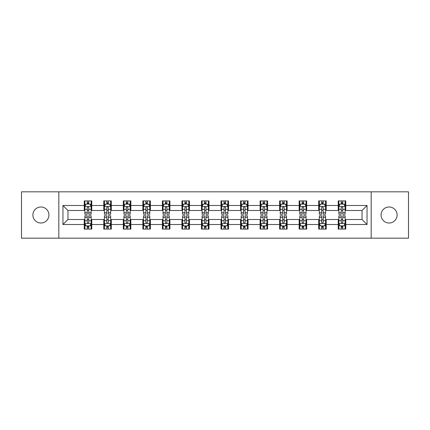 <?xml version="1.0" encoding="UTF-8"?>
<svg xmlns="http://www.w3.org/2000/svg" width="430" height="430" viewBox="0 0 430 430"><rect width="100%" height="100%" fill="white"/><g stroke="black" fill="none" stroke-linecap="round" stroke-linejoin="round"><path stroke-width="0.64" d="M389.085 206.986A8.014 8.014 0 0 0 381.071 215A8.014 8.014 0 0 0 389.085 223.014A8.014 8.014 0 0 0 397.105 215A8.014 8.014 0 0 0 389.085 206.986M40.915 206.986A8.014 8.014 0 0 0 32.895 215A8.014 8.014 0 0 0 40.915 223.014A8.014 8.014 0 0 0 48.929 215A8.014 8.014 0 0 0 40.915 206.986M371.176 238.172L408.5 238.172L408.5 191.828L371.176 191.828L371.176 238.172L58.824 238.172L58.824 191.828L21.5 191.828L21.5 238.172L58.824 238.172M371.176 191.828L58.824 191.828M345.752 205.481L345.752 200.912L338.238 200.912L338.238 205.481L326.214 205.481L326.214 200.912L318.7 200.912L318.7 205.481L306.676 205.481L306.676 200.912L299.162 200.912L299.162 205.481L287.138 205.481L287.138 200.912L279.624 200.912L279.624 205.481L267.6 205.481L267.6 200.912L260.085 200.912L260.085 205.481L248.062 205.481L248.062 200.912L240.547 200.912L240.547 205.481L228.529 205.481L228.529 200.912L221.009 200.912L221.009 205.481L208.991 205.481L208.991 200.912L201.471 200.912L201.471 205.481L189.453 205.481L189.453 200.912L181.938 200.912L181.938 205.481L169.915 205.481L169.915 200.912L162.4 200.912L162.4 205.481L150.376 205.481L150.376 200.912L142.862 200.912L142.862 205.481L130.838 205.481L130.838 200.912L123.324 200.912L123.324 205.481L111.3 205.481L111.3 200.912L103.786 200.912L103.786 205.481L91.762 205.481L91.762 200.912L84.248 200.912L84.248 205.481L62.957 205.481L62.957 224.519L67.967 219.51L84.248 219.51L84.248 229.088L91.762 229.088L91.762 219.51L103.786 219.51L103.786 229.088L111.3 229.088L111.3 219.51L123.324 219.51L123.324 229.088L130.838 229.088L130.838 219.51L142.862 219.51L142.862 229.088L150.376 229.088L150.376 219.51L162.4 219.51L162.4 229.088L169.915 229.088L169.915 219.51L181.938 219.51L181.938 229.088L189.453 229.088L189.453 219.51L201.471 219.51L201.471 229.088L208.991 229.088L208.991 219.51L221.009 219.51L221.009 229.088L228.529 229.088L228.529 219.51L240.547 219.51L240.547 229.088L248.062 229.088L248.062 219.51L260.085 219.51L260.085 229.088L267.6 229.088L267.6 219.51L279.624 219.51L279.624 229.088L287.138 229.088L287.138 219.51L299.162 219.51L299.162 229.088L306.676 229.088L306.676 219.51L318.7 219.51L318.7 229.088L326.214 229.088L326.214 219.51L338.238 219.51L338.238 229.088L345.752 229.088L345.752 219.51L362.033 219.51L362.033 210.49L345.752 210.49L345.752 205.481L367.043 205.481L367.043 224.519L345.752 224.519M338.238 224.519L326.214 224.519M318.7 224.519L306.676 224.519M299.162 224.519L287.138 224.519M279.624 224.519L267.6 224.519M260.085 224.519L248.062 224.519M240.547 224.519L228.529 224.519M221.009 224.519L208.991 224.519M201.471 224.519L189.453 224.519M181.938 224.519L169.915 224.519M162.4 224.519L150.376 224.519M142.862 224.519L130.838 224.519M123.324 224.519L111.3 224.519M103.786 224.519L91.762 224.519M84.248 224.519L62.957 224.519M338.238 205.481L338.238 210.49L326.214 210.49L326.214 205.481M318.7 205.481L318.7 210.49L306.676 210.49L306.676 205.481M299.162 205.481L299.162 210.49L287.138 210.49L287.138 205.481M279.624 205.481L279.624 210.49L267.6 210.49L267.6 205.481M260.085 205.481L260.085 210.49L248.062 210.49L248.062 205.481M240.547 205.481L240.547 210.49L228.529 210.49L228.529 205.481M221.009 205.481L221.009 210.49L208.991 210.49L208.991 205.481M201.471 205.481L201.471 210.49L189.453 210.49L189.453 205.481M181.938 205.481L181.938 210.49L169.915 210.49L169.915 205.481M162.4 205.481L162.4 210.49L150.376 210.49L150.376 205.481M142.862 205.481L142.862 210.49L130.838 210.49L130.838 205.481M123.324 205.481L123.324 210.49L111.3 210.49L111.3 205.481M103.786 205.481L103.786 210.49L91.762 210.49L91.762 205.481M84.248 205.481L84.248 210.49L67.967 210.49L62.957 205.481M67.967 210.49L67.967 219.51M367.043 224.519L362.033 219.51M362.033 210.49L367.043 205.481M84.248 204.04L84.871 204.04M87.252 204.04L88.757 204.04M91.133 204.04L91.762 204.04M84.248 210.367L84.871 210.367M87.252 210.367L88.757 210.367M91.133 210.367L91.762 210.367M84.248 219.633L84.871 219.633M87.252 219.633L88.757 219.633M91.133 219.633L91.762 219.633M84.248 225.96L84.871 225.96M87.252 225.96L88.757 225.96M91.133 225.96L91.762 225.96M103.786 219.633L104.409 219.633M106.79 219.633L108.295 219.633M110.671 219.633L111.3 219.633M103.786 225.96L104.409 225.96M106.79 225.96L108.295 225.96M110.671 225.96L111.3 225.96M103.786 204.04L104.409 204.04M106.79 204.04L108.295 204.04M110.671 204.04L111.3 204.04M103.786 210.367L104.409 210.367M106.79 210.367L108.295 210.367M110.671 210.367L111.3 210.367M123.324 219.633L123.947 219.633M126.329 219.633L127.834 219.633M130.209 219.633L130.838 219.633M123.324 225.96L123.947 225.96M126.329 225.96L127.834 225.96M130.209 225.96L130.838 225.96M123.324 204.04L123.947 204.04M126.329 204.04L127.834 204.04M130.209 204.04L130.838 204.04M123.324 210.367L123.947 210.367M126.329 210.367L127.834 210.367M130.209 210.367L130.838 210.367M142.862 219.633L143.486 219.633M145.867 219.633L147.366 219.633M149.748 219.633L150.376 219.633M142.862 225.96L143.486 225.96M145.867 225.96L147.366 225.96M149.748 225.96L150.376 225.96M142.862 204.04L143.486 204.04M145.867 204.04L147.366 204.04M149.748 204.04L150.376 204.04M142.862 210.367L143.486 210.367M145.867 210.367L147.366 210.367M149.748 210.367L150.376 210.367M162.4 219.633L163.024 219.633M165.405 219.633L166.904 219.633M169.286 219.633L169.915 219.633M162.4 225.96L163.024 225.96M165.405 225.96L166.904 225.96M169.286 225.96L169.915 225.96M162.4 204.04L163.024 204.04M165.405 204.04L166.904 204.04M169.286 204.04L169.915 204.04M162.4 210.367L163.024 210.367M165.405 210.367L166.904 210.367M169.286 210.367L169.915 210.367M181.938 219.633L182.562 219.633M184.943 219.633L186.443 219.633M188.824 219.633L189.453 219.633M181.938 225.96L182.562 225.96M184.943 225.96L186.443 225.96M188.824 225.96L189.453 225.96M181.938 204.04L182.562 204.04M184.943 204.04L186.443 204.04M188.824 204.04L189.453 204.04M181.938 210.367L182.562 210.367M184.943 210.367L186.443 210.367M188.824 210.367L189.453 210.367M201.471 219.633L202.1 219.633M204.481 219.633L205.981 219.633M208.362 219.633L208.991 219.633M201.471 225.96L202.1 225.96M204.481 225.96L205.981 225.96M208.362 225.96L208.991 225.96M201.471 204.04L202.1 204.04M204.481 204.04L205.981 204.04M208.362 204.04L208.991 204.04M201.471 210.367L202.1 210.367M204.481 210.367L205.981 210.367M208.362 210.367L208.991 210.367M221.009 219.633L221.638 219.633M224.019 219.633L225.519 219.633M227.9 219.633L228.529 219.633M221.009 225.96L221.638 225.96M224.019 225.96L225.519 225.96M227.9 225.96L228.529 225.96M221.009 204.04L221.638 204.04M224.019 204.04L225.519 204.04M227.9 204.04L228.529 204.04M221.009 210.367L221.638 210.367M224.019 210.367L225.519 210.367M227.9 210.367L228.529 210.367M240.547 219.633L241.176 219.633M243.557 219.633L245.057 219.633M247.438 219.633L248.062 219.633M240.547 225.96L241.176 225.96M243.557 225.96L245.057 225.96M247.438 225.96L248.062 225.96M240.547 204.04L241.176 204.04M243.557 204.04L245.057 204.04M247.438 204.04L248.062 204.04M240.547 210.367L241.176 210.367M243.557 210.367L245.057 210.367M247.438 210.367L248.062 210.367M260.085 219.633L260.714 219.633M263.096 219.633L264.595 219.633M266.976 219.633L267.6 219.633M260.085 225.96L260.714 225.96M263.096 225.96L264.595 225.96M266.976 225.96L267.6 225.96M260.085 204.04L260.714 204.04M263.096 204.04L264.595 204.04M266.976 204.04L267.6 204.04M260.085 210.367L260.714 210.367M263.096 210.367L264.595 210.367M266.976 210.367L267.6 210.367M279.624 219.633L280.252 219.633M282.634 219.633L284.133 219.633M286.514 219.633L287.138 219.633M279.624 225.96L280.252 225.96M282.634 225.96L284.133 225.96M286.514 225.96L287.138 225.96M279.624 204.04L280.252 204.04M282.634 204.04L284.133 204.04M286.514 204.04L287.138 204.04M279.624 210.367L280.252 210.367M282.634 210.367L284.133 210.367M286.514 210.367L287.138 210.367M299.162 219.633L299.791 219.633M302.166 219.633L303.671 219.633M306.052 219.633L306.676 219.633M299.162 225.96L299.791 225.96M302.166 225.96L303.671 225.96M306.052 225.96L306.676 225.96M299.162 204.04L299.791 204.04M302.166 204.04L303.671 204.04M306.052 204.04L306.676 204.04M299.162 210.367L299.791 210.367M302.166 210.367L303.671 210.367M306.052 210.367L306.676 210.367M318.7 219.633L319.329 219.633M321.704 219.633L323.209 219.633M325.591 219.633L326.214 219.633M318.7 225.96L319.329 225.96M321.704 225.96L323.209 225.96M325.591 225.96L326.214 225.96M318.7 204.04L319.329 204.04M321.704 204.04L323.209 204.04M325.591 204.04L326.214 204.04M318.7 210.367L319.329 210.367M321.704 210.367L323.209 210.367M325.591 210.367L326.214 210.367M338.238 219.633L338.867 219.633M341.243 219.633L342.748 219.633M345.129 219.633L345.752 219.633M338.238 225.96L338.867 225.96M341.243 225.96L342.748 225.96M345.129 225.96L345.752 225.96M338.238 204.04L338.867 204.04M341.243 204.04L342.748 204.04M345.129 204.04L345.752 204.04M338.238 210.367L338.867 210.367M341.243 210.367L342.748 210.367M345.129 210.367L345.752 210.367M88.757 202.541L87.252 202.541M91.133 212.678L88.757 212.678L88.757 214.248L91.133 214.248L91.133 206.61L89.881 204.105L86.124 204.105L84.871 206.61L84.871 214.248L87.252 214.248L87.252 212.678L84.871 212.678M84.871 206.61L84.871 200.912M91.133 206.61L91.133 200.912M87.252 204.105L87.252 200.912M88.757 200.912L88.757 204.105M88.757 212.678L88.757 207.55C88.257 206.583 87.752 206.583 87.252 207.55L87.252 212.678M87.252 227.459L88.757 227.459M84.871 217.322L87.252 217.322L87.252 215.752L84.871 215.752L84.871 223.39L86.124 225.895L89.881 225.895L91.133 223.39L91.133 215.752L88.757 215.752L88.757 217.322L91.133 217.322M91.133 223.39L91.133 229.088M84.871 223.39L84.871 229.088M88.757 225.895L88.757 229.088M87.252 229.088L87.252 225.895M87.252 217.322L87.252 222.45C87.752 223.417 88.252 223.417 88.757 222.45L88.757 217.322M108.295 202.541L106.79 202.541M110.671 212.678L108.295 212.678L108.295 214.248L110.671 214.248L110.671 206.61L109.419 204.105L105.662 204.105L104.409 206.61L104.409 214.248L106.79 214.248L106.79 212.678L104.409 212.678M104.409 206.61L104.409 200.912M110.671 206.61L110.671 200.912M106.79 204.105L106.79 200.912M108.295 200.912L108.295 204.105M108.295 212.678L108.295 207.55C107.79 206.583 107.29 206.583 106.79 207.55L106.79 212.678M127.834 202.541L126.329 202.541M130.209 212.678L127.834 212.678L127.834 214.248L130.209 214.248L130.209 206.61L128.957 204.105L125.2 204.105L123.947 206.61L123.947 214.248L126.329 214.248L126.329 212.678L123.947 212.678M123.947 206.61L123.947 200.912M130.209 206.61L130.209 200.912M126.329 204.105L126.329 200.912M127.834 200.912L127.834 204.105M127.834 212.678L127.834 207.55C127.328 206.583 126.829 206.583 126.329 207.55L126.329 212.678M106.79 227.459L108.295 227.459M104.409 217.322L106.79 217.322L106.79 215.752L104.409 215.752L104.409 223.39L105.662 225.895L109.419 225.895L110.671 223.39L110.671 215.752L108.295 215.752L108.295 217.322L110.671 217.322M110.671 223.39L110.671 229.088M104.409 223.39L104.409 229.088M108.295 225.895L108.295 229.088M106.79 229.088L106.79 225.895M106.79 217.322L106.79 222.45C107.29 223.417 107.79 223.417 108.295 222.45L108.295 217.322M126.329 227.459L127.834 227.459M123.947 217.322L126.329 217.322L126.329 215.752L123.947 215.752L123.947 223.39L125.2 225.895L128.957 225.895L130.209 223.39L130.209 215.752L127.834 215.752L127.834 217.322L130.209 217.322M130.209 223.39L130.209 229.088M123.947 223.39L123.947 229.088M127.834 225.895L127.834 229.088M126.329 229.088L126.329 225.895M126.329 217.322L126.329 222.45C126.829 223.417 127.328 223.417 127.834 222.45L127.834 217.322M147.366 202.541L145.867 202.541M149.748 212.678L147.366 212.678L147.366 214.248L149.748 214.248L149.748 206.61L148.495 204.105L144.738 204.105L143.486 206.61L143.486 214.248L145.867 214.248L145.867 212.678L143.486 212.678M143.486 206.61L143.486 200.912M149.748 206.61L149.748 200.912M145.867 204.105L145.867 200.912M147.366 200.912L147.366 204.105M147.366 212.678L147.366 207.55C146.867 206.583 146.367 206.583 145.867 207.55L145.867 212.678M166.904 202.541L165.405 202.541M169.286 212.678L166.904 212.678L166.904 214.248L169.286 214.248L169.286 206.61L168.033 204.105L164.276 204.105L163.024 206.61L163.024 214.248L165.405 214.248L165.405 212.678L163.024 212.678M163.024 206.61L163.024 200.912M169.286 206.61L169.286 200.912M165.405 204.105L165.405 200.912M166.904 200.912L166.904 204.105M166.904 212.678L166.904 207.55C166.405 206.583 165.905 206.583 165.405 207.55L165.405 212.678M186.443 202.541L184.943 202.541M188.824 212.678L186.443 212.678L186.443 214.248L188.824 214.248L188.824 206.61L187.571 204.105L183.814 204.105L182.562 206.61L182.562 214.248L184.943 214.248L184.943 212.678L182.562 212.678M182.562 206.61L182.562 200.912M188.824 206.61L188.824 200.912M184.943 204.105L184.943 200.912M186.443 200.912L186.443 204.105M186.443 212.678L186.443 207.55C185.943 206.583 185.443 206.583 184.943 207.55L184.943 212.678M145.867 227.459L147.366 227.459M143.486 217.322L145.867 217.322L145.867 215.752L143.486 215.752L143.486 223.39L144.738 225.895L148.495 225.895L149.748 223.39L149.748 215.752L147.366 215.752L147.366 217.322L149.748 217.322M149.748 223.39L149.748 229.088M143.486 223.39L143.486 229.088M147.366 225.895L147.366 229.088M145.867 229.088L145.867 225.895M145.867 217.322L145.867 222.45C146.367 223.417 146.867 223.417 147.366 222.45L147.366 217.322M165.405 227.459L166.904 227.459M163.024 217.322L165.405 217.322L165.405 215.752L163.024 215.752L163.024 223.39L164.276 225.895L168.033 225.895L169.286 223.39L169.286 215.752L166.904 215.752L166.904 217.322L169.286 217.322M169.286 223.39L169.286 229.088M163.024 223.39L163.024 229.088M166.904 225.895L166.904 229.088M165.405 229.088L165.405 225.895M165.405 217.322L165.405 222.45C165.905 223.417 166.405 223.417 166.904 222.45L166.904 217.322M184.943 227.459L186.443 227.459M182.562 217.322L184.943 217.322L184.943 215.752L182.562 215.752L182.562 223.39L183.814 225.895L187.571 225.895L188.824 223.39L188.824 215.752L186.443 215.752L186.443 217.322L188.824 217.322M188.824 223.39L188.824 229.088M182.562 223.39L182.562 229.088M186.443 225.895L186.443 229.088M184.943 229.088L184.943 225.895M184.943 217.322L184.943 222.45C185.443 223.417 185.943 223.417 186.443 222.45L186.443 217.322M205.981 202.541L204.481 202.541M208.362 212.678L205.981 212.678L205.981 214.248L208.362 214.248L208.362 206.61L207.109 204.105L203.352 204.105L202.1 206.61L202.1 214.248L204.481 214.248L204.481 212.678L202.1 212.678M202.1 206.61L202.1 200.912M208.362 206.61L208.362 200.912M204.481 204.105L204.481 200.912M205.981 200.912L205.981 204.105M205.981 212.678L205.981 207.55C205.481 206.583 204.981 206.583 204.481 207.55L204.481 212.678M204.481 227.459L205.981 227.459M202.1 217.322L204.481 217.322L204.481 215.752L202.1 215.752L202.1 223.39L203.352 225.895L207.109 225.895L208.362 223.39L208.362 215.752L205.981 215.752L205.981 217.322L208.362 217.322M208.362 223.39L208.362 229.088M202.1 223.39L202.1 229.088M205.981 225.895L205.981 229.088M204.481 229.088L204.481 225.895M204.481 217.322L204.481 222.45C204.981 223.417 205.481 223.417 205.981 222.45L205.981 217.322M225.519 202.541L224.019 202.541M227.9 212.678L225.519 212.678L225.519 214.248L227.9 214.248L227.9 206.61L226.648 204.105L222.891 204.105L221.638 206.61L221.638 214.248L224.019 214.248L224.019 212.678L221.638 212.678M221.638 206.61L221.638 200.912M227.9 206.61L227.9 200.912M224.019 204.105L224.019 200.912M225.519 200.912L225.519 204.105M225.519 212.678L225.519 207.55C225.019 206.583 224.519 206.583 224.019 207.55L224.019 212.678M224.019 227.459L225.519 227.459M221.638 217.322L224.019 217.322L224.019 215.752L221.638 215.752L221.638 223.39L222.891 225.895L226.648 225.895L227.9 223.39L227.9 215.752L225.519 215.752L225.519 217.322L227.9 217.322M227.9 223.39L227.9 229.088M221.638 223.39L221.638 229.088M225.519 225.895L225.519 229.088M224.019 229.088L224.019 225.895M224.019 217.322L224.019 222.45C224.519 223.417 225.019 223.417 225.519 222.45L225.519 217.322M245.057 202.541L243.557 202.541M247.438 212.678L245.057 212.678L245.057 214.248L247.438 214.248L247.438 206.61L246.186 204.105L242.429 204.105L241.176 206.61L241.176 214.248L243.557 214.248L243.557 212.678L241.176 212.678M241.176 206.61L241.176 200.912M247.438 206.61L247.438 200.912M243.557 204.105L243.557 200.912M245.057 200.912L245.057 204.105M245.057 212.678L245.057 207.55C244.557 206.583 244.057 206.583 243.557 207.55L243.557 212.678M243.557 227.459L245.057 227.459M241.176 217.322L243.557 217.322L243.557 215.752L241.176 215.752L241.176 223.39L242.429 225.895L246.186 225.895L247.438 223.39L247.438 215.752L245.057 215.752L245.057 217.322L247.438 217.322M247.438 223.39L247.438 229.088M241.176 223.39L241.176 229.088M245.057 225.895L245.057 229.088M243.557 229.088L243.557 225.895M243.557 217.322L243.557 222.45C244.057 223.417 244.557 223.417 245.057 222.45L245.057 217.322M264.595 202.541L263.096 202.541M266.976 212.678L264.595 212.678L264.595 214.248L266.976 214.248L266.976 206.61L265.724 204.105L261.967 204.105L260.714 206.61L260.714 214.248L263.096 214.248L263.096 212.678L260.714 212.678M260.714 206.61L260.714 200.912M266.976 206.61L266.976 200.912M263.096 204.105L263.096 200.912M264.595 200.912L264.595 204.105M264.595 212.678L264.595 207.55C264.095 206.583 263.595 206.583 263.096 207.55L263.096 212.678M263.096 227.459L264.595 227.459M260.714 217.322L263.096 217.322L263.096 215.752L260.714 215.752L260.714 223.39L261.967 225.895L265.724 225.895L266.976 223.39L266.976 215.752L264.595 215.752L264.595 217.322L266.976 217.322M266.976 223.39L266.976 229.088M260.714 223.39L260.714 229.088M264.595 225.895L264.595 229.088M263.096 229.088L263.096 225.895M263.096 217.322L263.096 222.45C263.595 223.417 264.095 223.417 264.595 222.45L264.595 217.322M284.133 202.541L282.634 202.541M286.514 212.678L284.133 212.678L284.133 214.248L286.514 214.248L286.514 206.61L285.262 204.105L281.505 204.105L280.252 206.61L280.252 214.248L282.634 214.248L282.634 212.678L280.252 212.678M280.252 206.61L280.252 200.912M286.514 206.61L286.514 200.912M282.634 204.105L282.634 200.912M284.133 200.912L284.133 204.105M284.133 212.678L284.133 207.55C283.633 206.583 283.133 206.583 282.634 207.55L282.634 212.678M282.634 227.459L284.133 227.459M280.252 217.322L282.634 217.322L282.634 215.752L280.252 215.752L280.252 223.39L281.505 225.895L285.262 225.895L286.514 223.39L286.514 215.752L284.133 215.752L284.133 217.322L286.514 217.322M286.514 223.39L286.514 229.088M280.252 223.39L280.252 229.088M284.133 225.895L284.133 229.088M282.634 229.088L282.634 225.895M282.634 217.322L282.634 222.45C283.133 223.417 283.633 223.417 284.133 222.45L284.133 217.322M303.671 202.541L302.166 202.541M306.052 212.678L303.671 212.678L303.671 214.248L306.052 214.248L306.052 206.61L304.8 204.105L301.043 204.105L299.791 206.61L299.791 214.248L302.166 214.248L302.166 212.678L299.791 212.678M299.791 206.61L299.791 200.912M306.052 206.61L306.052 200.912M302.166 204.105L302.166 200.912M303.671 200.912L303.671 204.105M303.671 212.678L303.671 207.55C303.171 206.583 302.672 206.583 302.166 207.55L302.166 212.678M302.166 227.459L303.671 227.459M299.791 217.322L302.166 217.322L302.166 215.752L299.791 215.752L299.791 223.39L301.043 225.895L304.8 225.895L306.052 223.39L306.052 215.752L303.671 215.752L303.671 217.322L306.052 217.322M306.052 223.39L306.052 229.088M299.791 223.39L299.791 229.088M303.671 225.895L303.671 229.088M302.166 229.088L302.166 225.895M302.166 217.322L302.166 222.45C302.672 223.417 303.171 223.417 303.671 222.45L303.671 217.322M323.209 202.541L321.704 202.541M325.591 212.678L323.209 212.678L323.209 214.248L325.591 214.248L325.591 206.61L324.338 204.105L320.581 204.105L319.329 206.61L319.329 214.248L321.704 214.248L321.704 212.678L319.329 212.678M319.329 206.61L319.329 200.912M325.591 206.61L325.591 200.912M321.704 204.105L321.704 200.912M323.209 200.912L323.209 204.105M323.209 212.678L323.209 207.55C322.71 206.583 322.21 206.583 321.704 207.55L321.704 212.678M321.704 227.459L323.209 227.459M319.329 217.322L321.704 217.322L321.704 215.752L319.329 215.752L319.329 223.39L320.581 225.895L324.338 225.895L325.591 223.39L325.591 215.752L323.209 215.752L323.209 217.322L325.591 217.322M325.591 223.39L325.591 229.088M319.329 223.39L319.329 229.088M323.209 225.895L323.209 229.088M321.704 229.088L321.704 225.895M321.704 217.322L321.704 222.45C322.21 223.417 322.71 223.417 323.209 222.45L323.209 217.322M342.748 202.541L341.243 202.541M345.129 212.678L342.748 212.678L342.748 214.248L345.129 214.248L345.129 206.61L343.876 204.105L340.119 204.105L338.867 206.61L338.867 214.248L341.243 214.248L341.243 212.678L338.867 212.678M338.867 206.61L338.867 200.912M345.129 206.61L345.129 200.912M341.243 204.105L341.243 200.912M342.748 200.912L342.748 204.105M342.748 212.678L342.748 207.55C342.248 206.583 341.748 206.583 341.243 207.55L341.243 212.678M341.243 227.459L342.748 227.459M338.867 217.322L341.243 217.322L341.243 215.752L338.867 215.752L338.867 223.39L340.119 225.895L343.876 225.895L345.129 223.39L345.129 215.752L342.748 215.752L342.748 217.322L345.129 217.322M345.129 223.39L345.129 229.088M338.867 223.39L338.867 229.088M342.748 225.895L342.748 229.088M341.243 229.088L341.243 225.895M341.243 217.322L341.243 222.45C341.742 223.417 342.248 223.417 342.748 222.45L342.748 217.322M91.106 206.545L84.903 206.545M84.871 204.255L86.048 204.255M89.956 204.255L91.133 204.255M87.252 209.319L84.871 209.319M91.133 209.319L88.757 209.319M88.757 203.336L87.252 203.336M84.903 223.455L91.106 223.455M91.133 225.745L89.956 225.745M86.048 225.745L84.871 225.745M88.757 220.681L91.133 220.681M84.871 220.681L87.252 220.681M87.252 226.664L88.757 226.664M110.639 206.545L104.442 206.545M104.409 204.255L105.587 204.255M109.494 204.255L110.671 204.255M106.79 209.319L104.409 209.319M110.671 209.319L108.295 209.319M108.295 203.336L106.79 203.336M130.177 206.545L123.98 206.545M123.947 204.255L125.125 204.255M129.032 204.255L130.209 204.255M126.329 209.319L123.947 209.319M130.209 209.319L127.834 209.319M127.834 203.336L126.329 203.336M104.442 223.455L110.639 223.455M110.671 225.745L109.494 225.745M105.587 225.745L104.409 225.745M108.295 220.681L110.671 220.681M104.409 220.681L106.79 220.681M106.79 226.664L108.295 226.664M123.98 223.455L130.177 223.455M130.209 225.745L129.032 225.745M125.125 225.745L123.947 225.745M127.834 220.681L130.209 220.681M123.947 220.681L126.329 220.681M126.329 226.664L127.834 226.664M149.715 206.545L143.518 206.545M143.486 204.255L144.663 204.255M148.57 204.255L149.748 204.255M145.867 209.319L143.486 209.319M149.748 209.319L147.366 209.319M147.366 203.336L145.867 203.336M169.253 206.545L163.056 206.545M163.024 204.255L164.201 204.255M168.108 204.255L169.286 204.255M165.405 209.319L163.024 209.319M169.286 209.319L166.904 209.319M166.904 203.336L165.405 203.336M188.791 206.545L182.594 206.545M182.562 204.255L183.739 204.255M187.647 204.255L188.824 204.255M184.943 209.319L182.562 209.319M188.824 209.319L186.443 209.319M186.443 203.336L184.943 203.336M143.518 223.455L149.715 223.455M149.748 225.745L148.57 225.745M144.663 225.745L143.486 225.745M147.366 220.681L149.748 220.681M143.486 220.681L145.867 220.681M145.867 226.664L147.366 226.664M163.056 223.455L169.253 223.455M169.286 225.745L168.108 225.745M164.201 225.745L163.024 225.745M166.904 220.681L169.286 220.681M163.024 220.681L165.405 220.681M165.405 226.664L166.904 226.664M182.594 223.455L188.791 223.455M188.824 225.745L187.647 225.745M183.739 225.745L182.562 225.745M186.443 220.681L188.824 220.681M182.562 220.681L184.943 220.681M184.943 226.664L186.443 226.664M208.33 206.545L202.132 206.545M202.1 204.255L203.277 204.255M207.185 204.255L208.362 204.255M204.481 209.319L202.1 209.319M208.362 209.319L205.981 209.319M205.981 203.336L204.481 203.336M202.132 223.455L208.33 223.455M208.362 225.745L207.185 225.745M203.277 225.745L202.1 225.745M205.981 220.681L208.362 220.681M202.1 220.681L204.481 220.681M204.481 226.664L205.981 226.664M227.868 206.545L221.67 206.545M221.638 204.255L222.815 204.255M226.723 204.255L227.9 204.255M224.019 209.319L221.638 209.319M227.9 209.319L225.519 209.319M225.519 203.336L224.019 203.336M221.67 223.455L227.868 223.455M227.9 225.745L226.723 225.745M222.815 225.745L221.638 225.745M225.519 220.681L227.9 220.681M221.638 220.681L224.019 220.681M224.019 226.664L225.519 226.664M247.406 206.545L241.208 206.545M241.176 204.255L242.353 204.255M246.261 204.255L247.438 204.255M243.557 209.319L241.176 209.319M247.438 209.319L245.057 209.319M245.057 203.336L243.557 203.336M241.208 223.455L247.406 223.455M247.438 225.745L246.261 225.745M242.353 225.745L241.176 225.745M245.057 220.681L247.438 220.681M241.176 220.681L243.557 220.681M243.557 226.664L245.057 226.664M266.944 206.545L260.747 206.545M260.714 204.255L261.892 204.255M265.799 204.255L266.976 204.255M263.096 209.319L260.714 209.319M266.976 209.319L264.595 209.319M264.595 203.336L263.096 203.336M260.747 223.455L266.944 223.455M266.976 225.745L265.799 225.745M261.892 225.745L260.714 225.745M264.595 220.681L266.976 220.681M260.714 220.681L263.096 220.681M263.096 226.664L264.595 226.664M286.482 206.545L280.285 206.545M280.252 204.255L281.43 204.255M285.337 204.255L286.514 204.255M282.634 209.319L280.252 209.319M286.514 209.319L284.133 209.319M284.133 203.336L282.634 203.336M280.285 223.455L286.482 223.455M286.514 225.745L285.337 225.745M281.43 225.745L280.252 225.745M284.133 220.681L286.514 220.681M280.252 220.681L282.634 220.681M282.634 226.664L284.133 226.664M306.02 206.545L299.823 206.545M299.791 204.255L300.968 204.255M304.875 204.255L306.052 204.255M302.166 209.319L299.791 209.319M306.052 209.319L303.671 209.319M303.671 203.336L302.166 203.336M299.823 223.455L306.02 223.455M306.052 225.745L304.875 225.745M300.968 225.745L299.791 225.745M303.671 220.681L306.052 220.681M299.791 220.681L302.166 220.681M302.166 226.664L303.671 226.664M325.558 206.545L319.361 206.545M319.329 204.255L320.506 204.255M324.413 204.255L325.591 204.255M321.704 209.319L319.329 209.319M325.591 209.319L323.209 209.319M323.209 203.336L321.704 203.336M319.361 223.455L325.558 223.455M325.591 225.745L324.413 225.745M320.506 225.745L319.329 225.745M323.209 220.681L325.591 220.681M319.329 220.681L321.704 220.681M321.704 226.664L323.209 226.664M345.096 206.545L338.894 206.545M338.867 204.255L340.044 204.255M343.952 204.255L345.129 204.255M341.243 209.319L338.867 209.319M345.129 209.319L342.748 209.319M342.748 203.336L341.243 203.336M338.894 223.455L345.096 223.455M345.129 225.745L343.952 225.745M340.044 225.745L338.867 225.745M342.748 220.681L345.129 220.681M338.867 220.681L341.243 220.681M341.243 226.664L342.748 226.664"/></g></svg>
